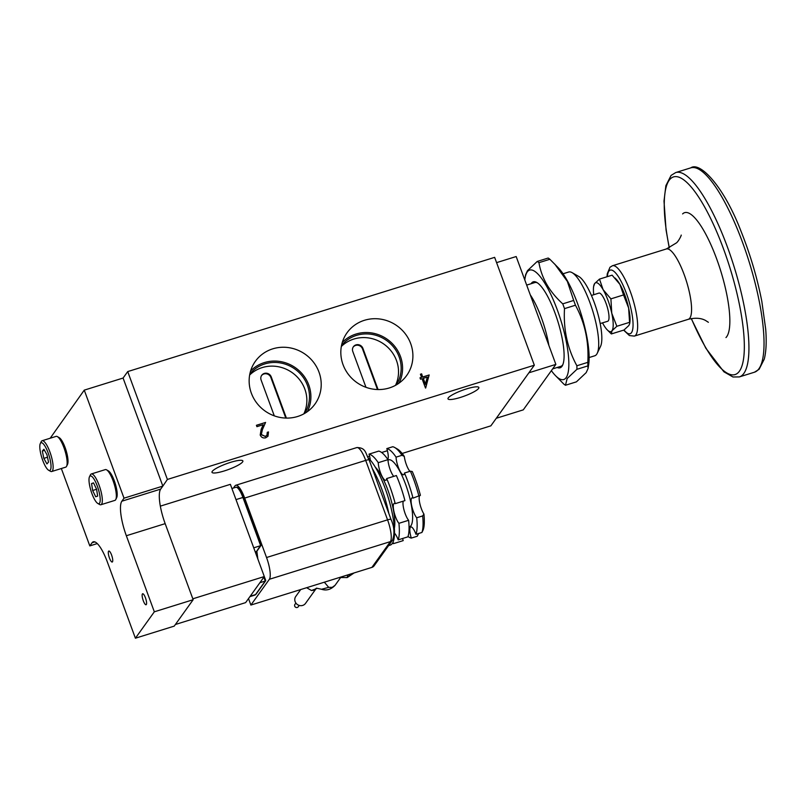 <?xml version="1.0" encoding="UTF-8"?>
<svg xmlns="http://www.w3.org/2000/svg" width="806" height="806" viewBox="0 0 806 806"><rect width="100%" height="100%" fill="white"/><g stroke="black" fill="none" stroke-linecap="round" stroke-linejoin="round"><path stroke-width="1.21" d="M589.136 357.532L594.778 355.778A43.856 11.375 -107.3 0 0 597.216 353.33A43.856 11.375 -107.3 0 0 589.891 302.532A43.856 11.375 -107.3 0 0 572.099 272.65A43.856 11.375 -107.3 0 0 568.704 272.015L563.051 273.778M600.178 323.569L607.694 321.272A14.76 3.829 -107.3 0 0 606.052 303.358A14.76 3.829 -107.3 0 0 598.918 293.092L591.433 295.47M572.099 272.65L578.768 276.468A38.013 9.853 72.7 0 1 594.193 302.361A38.013 9.853 72.7 0 1 600.541 346.389L597.216 353.33M562.89 364.554A43.856 11.375 72.7 0 1 562.648 364.916A43.856 11.375 72.7 0 1 560.805 366.347L552.644 368.896M531.124 283.712A45.035 11.677 72.7 0 1 531.406 283.279A45.035 11.677 72.7 0 1 536.786 282.463A45.035 11.677 72.7 0 1 557.833 321.342A45.035 11.677 72.7 0 1 562.568 365.289A45.035 11.677 72.7 0 1 561.963 366.337A45.035 11.677 72.7 0 1 557.198 367.476M587.856 365.904A66.082 17.138 -107.3 0 0 587.806 362.357L576.874 365.763A66.082 17.138 72.7 0 1 576.915 369.309L587.856 365.904L588.068 368.513L586.184 372.624L576.411 381.853L565.48 385.258A66.082 17.138 72.7 0 1 563.767 384.039L555.173 375.304A57.317 14.861 -107.3 0 0 566.134 377.661A57.317 14.861 -107.3 0 0 557.329 309.957A57.317 14.861 -107.3 0 0 527.235 271.954A57.317 14.861 -107.3 0 0 525.008 278.413A57.317 14.861 -107.3 0 0 524.797 279.964M551.375 370.649A57.317 14.861 -107.3 0 0 555.173 375.304M537.229 261.446A66.082 17.138 72.7 0 1 538.942 262.675L549.883 259.27A66.082 17.138 -107.3 0 0 548.171 258.041L537.229 261.446L527.467 270.685L525.583 274.786L525.008 278.413M565.48 385.258L567.152 378.548L576.915 369.309M50.325 460.538A14.508 3.758 -107.3 0 0 45.176 446.453A14.508 3.758 -107.3 0 0 40.3 443.552A14.508 3.758 -107.3 0 0 40.512 452.64A14.508 3.758 -107.3 0 0 48.602 470.23A14.508 3.758 -107.3 0 0 50.325 460.538M40.3 443.552L41.217 441.638A16.12 4.181 72.7 0 1 42.114 440.741A16.12 4.181 72.7 0 1 52.35 460.518A16.12 4.181 72.7 0 1 51.695 471.52A16.12 4.181 72.7 0 1 50.446 471.288L48.602 470.23M98.947 503.659A14.508 3.758 -107.3 0 0 98.161 488.587A14.508 3.758 -107.3 0 0 90.262 475.983A14.508 3.758 -107.3 0 0 89.486 476.779A14.508 3.758 -107.3 0 0 91.018 490.935A14.508 3.758 -107.3 0 0 97.798 503.458A14.508 3.758 -107.3 0 0 98.947 503.659M89.486 476.779L90.413 474.865A16.12 4.181 72.7 0 1 91.269 473.978A16.12 4.181 72.7 0 1 91.3 473.968A16.12 4.181 72.7 0 1 100.065 488.053A16.12 4.181 72.7 0 1 100.921 504.737A16.12 4.181 72.7 0 1 100.881 504.747A16.12 4.181 72.7 0 1 99.642 504.516L97.798 503.458M274.292 415.856L261.124 380.049A5.481 5.199 -144.4 0 1 266.836 373.259A5.481 5.199 -144.4 0 1 271.239 376.906L286.17 417.488A5.481 5.199 -144.4 0 1 286.352 418.092M261.537 375.566A5.481 5.199 -144.4 0 1 270.846 377.45L285.777 418.032A5.481 5.199 -144.4 0 1 285.787 418.072M365.974 387.313L352.796 351.507A5.481 5.199 -144.4 0 1 358.509 344.716A5.481 5.199 -144.4 0 1 362.912 348.363L377.843 388.945A5.481 5.199 -144.4 0 1 378.024 389.55M353.209 347.023A5.481 5.199 -144.4 0 1 362.519 348.907L377.45 389.489A5.481 5.199 -144.4 0 1 377.47 389.53M51.695 471.52L65.709 467.158A16.12 4.181 -107.3 0 0 66.606 466.251A16.12 4.181 -107.3 0 0 66.364 456.156A16.12 4.181 -107.3 0 0 57.377 436.61A16.12 4.181 -107.3 0 0 56.128 436.378L42.114 440.741M114.865 500.395A16.12 4.181 -107.3 0 0 114.895 500.385A16.12 4.181 -107.3 0 0 115.792 499.488A16.12 4.181 -107.3 0 0 114.099 483.751A16.12 4.181 -107.3 0 0 106.563 469.838A16.12 4.181 -107.3 0 0 105.314 469.606A16.12 4.181 -107.3 0 0 105.284 469.616M66.606 466.251L67.523 464.347A14.508 3.758 -107.3 0 0 67.311 455.249A14.508 3.758 -107.3 0 0 59.211 437.658L57.377 436.61M115.792 499.488L116.709 497.574A14.508 3.758 -107.3 0 0 115.187 483.419A14.508 3.758 -107.3 0 0 108.407 470.895L106.563 469.838M304.688 413.387A33.802 32.039 35.6 0 0 301.897 375.626A33.802 32.039 35.6 0 0 264.801 363.929A33.802 32.039 35.6 0 0 249.82 374.055M303.832 413.881A33.802 32.039 35.6 0 0 298.029 377.843A33.802 32.039 35.6 0 0 262.172 367.596A33.802 32.039 35.6 0 0 249.638 375.032M396.371 384.855A33.802 32.039 35.6 0 0 393.58 347.094A33.802 32.039 35.6 0 0 356.484 335.387A33.802 32.039 35.6 0 0 341.502 345.522M395.504 385.339A33.802 32.039 35.6 0 0 389.701 349.3A33.802 32.039 35.6 0 0 353.854 339.054A33.802 32.039 35.6 0 0 341.321 346.489M143.297 600.752A5.753 1.491 72.7 0 1 142.652 593.76A5.753 1.491 72.7 0 1 145.433 597.77A5.753 1.491 72.7 0 1 146.077 604.752A5.753 1.491 72.7 0 1 143.297 600.752M109.455 558.024A5.753 1.491 72.7 0 1 108.81 551.032A5.753 1.491 72.7 0 1 111.591 555.042A5.753 1.491 72.7 0 1 112.236 562.024A5.753 1.491 72.7 0 1 109.455 558.024M272.74 348.847A36.683 34.769 35.6 0 0 253.689 363.899A36.683 34.769 35.6 0 0 257.799 404.31A36.683 34.769 35.6 0 0 297.626 416.49A36.683 34.769 35.6 0 0 313.071 406.466A36.683 34.769 35.6 0 0 314.541 363.617A36.683 34.769 35.6 0 0 272.74 348.847M307.328 411.685A35.242 33.409 35.6 0 0 302.018 373.652A35.242 33.409 35.6 0 0 264.318 362.599A35.242 33.409 35.6 0 0 250.595 371.012M364.413 320.304A36.683 34.769 35.6 0 0 345.371 335.356A36.683 34.769 35.6 0 0 349.482 375.767A36.683 34.769 35.6 0 0 389.308 387.958A36.683 34.769 35.6 0 0 404.753 377.933A36.683 34.769 35.6 0 0 406.224 335.074A36.683 34.769 35.6 0 0 364.413 320.304M399.01 383.142A35.242 33.409 35.6 0 0 393.701 345.109A35.242 33.409 35.6 0 0 355.99 334.057A35.242 33.409 35.6 0 0 342.268 342.469M212.27 471.359A16.452 3.053 159.8 0 0 211.998 472.326A16.452 3.053 159.8 0 0 226.426 470.241A16.452 3.053 159.8 0 0 242.606 461.919A16.452 3.053 159.8 0 0 242.878 460.961A16.452 3.053 159.8 0 0 228.451 463.047A16.452 3.053 159.8 0 0 212.27 471.359M448.257 397.892A16.452 3.053 159.8 0 0 447.995 398.849A16.452 3.053 159.8 0 0 462.422 396.774A16.452 3.053 159.8 0 0 478.593 388.452A16.452 3.053 159.8 0 0 478.865 387.495A16.452 3.053 159.8 0 0 464.437 389.58A16.452 3.053 159.8 0 0 448.257 397.892M548.856 345.351A43.856 11.375 -107.3 0 0 541.35 317.635A43.856 11.375 -107.3 0 0 530.288 294.885M526.681 285.102L534.721 282.594A43.856 11.375 72.7 0 1 537.471 282.896M367.858 456.8L369.601 456.256M387.394 450.715L382.094 452.368A46.788 12.13 -107.3 0 0 381.973 452.74M409.045 526.983L409.478 526.842A35.091 9.098 -107.3 0 0 412.591 518.933A35.091 9.098 -107.3 0 0 404.108 480.467A35.091 9.098 -107.3 0 0 388.613 459.843L387.988 460.035M388.593 545.602L390.305 545.068A46.788 12.13 -107.3 0 0 394.456 534.509A46.788 12.13 -107.3 0 0 386.507 492.254A46.788 12.13 -107.3 0 0 368.433 458.151M394.356 528.212A35.091 9.098 -107.3 0 0 394.789 524.474A35.091 9.098 -107.3 0 0 375.384 467.299M382.094 452.368A10.962 2.841 -107.3 0 0 382.366 453.063M387.777 459.36A10.962 2.841 -107.3 0 0 388.27 457.264A10.962 2.841 -107.3 0 0 386.809 448.589L392.744 446.746A46.788 12.13 -107.3 0 1 394.688 447.501A46.788 12.13 -107.3 0 1 402.003 455.289L404.3 456.418A44.451 11.526 -107.3 0 0 397.368 449.023L394.688 447.501M300.709 589.549L295.792 596.41A5.985 5.672 35.6 0 0 302.693 605.417A5.985 5.672 35.6 0 0 305.524 603.382L316.355 588.289L313.564 590.264L311.459 590.506L317.232 588.35M299.217 605.427L298.25 606.777A2.045 1.944 -144.4 0 1 295.006 606.717A2.045 1.944 -144.4 0 1 294.925 604.389L295.893 603.039M402.134 453.466L490.864 425.84L534.328 365.209L167.396 479.449L162.842 486.099L124.013 498.179L121.857 501.201A29.238 7.586 -107.3 0 0 126.341 535.738L154.329 611.804L193.158 599.714L165.17 523.648L126.341 535.738M167.396 479.449L127.721 371.586L123.086 378.044L162.772 485.897M127.721 371.586L494.642 257.356L534.328 365.209M248.51 598.596L250.888 605.064L269.375 579.282A18.417 4.776 -107.3 0 0 266.544 557.52L387.565 519.85L365.692 460.397L244.671 498.078L266.544 557.52M244.671 498.078A18.417 4.776 -107.3 0 0 235.775 485.262A18.417 4.776 -107.3 0 0 234.999 485.857L233.438 488.043M257.849 558.991L256.852 551.254A0.877 0.836 -144.4 0 1 256.439 551.556L261.003 544.836L260.65 545.672L242.918 497.453L243.573 497.383L261.003 544.836L260.65 545.672L253.739 547.828M256.62 551.465A8.131 2.106 -107.3 0 0 257.628 558.397M264.277 576.602L265.597 580.209L265.255 581.045L259.895 582.708M250.888 605.064L371.909 567.384L390.396 541.612L269.375 579.282M392.572 540.04A4.604 4.362 -144.4 0 1 390.396 541.612A18.417 4.776 -107.3 0 0 387.565 519.85A4.604 0.856 159.8 0 1 391.031 519.447C394.295 526.701 394.809 533.572 392.572 540.04L374.095 565.822A4.604 4.362 -144.4 0 1 371.909 567.384M354.116 572.925L347.235 577.559L339.286 577.539M347.668 574.93L347.235 577.559M419.674 495.73A10.962 2.841 72.7 0 0 419.896 503.77A10.962 2.841 72.7 0 0 423.926 514.057A44.451 11.526 -107.3 0 1 423.241 529.744L421.931 532.474L415.997 534.318A46.788 12.13 -107.3 0 0 416.712 517.774A10.962 2.841 -107.3 0 1 411.826 506.38A10.962 2.841 -107.3 0 1 412.047 497.886A10.962 2.841 -107.3 0 1 413.015 498.118L420.4 495.337A44.451 11.526 -107.3 0 0 412.299 471.54L410.405 471.178L404.471 473.021A10.962 2.841 -107.3 0 1 403.564 474.754A10.962 2.841 -107.3 0 1 398.96 468.87A10.962 2.841 -107.3 0 1 396.068 457.143L402.003 455.289M423.926 514.057L422.646 515.931L416.712 517.774M409.922 471.329A10.962 2.841 72.7 0 1 404.3 456.418M418.757 533.34L417.216 536.252L411.292 538.096A10.962 2.841 -107.3 0 1 410.798 526.953A10.962 2.841 -107.3 0 1 415.997 534.318M403.302 501.141A10.962 2.841 -107.3 0 0 404.149 510.49A10.962 2.841 -107.3 0 0 408.622 520.293L398.92 523.316A10.962 2.841 72.7 0 1 394.033 511.921A10.962 2.841 72.7 0 1 394.255 503.428A10.962 2.841 72.7 0 1 395.222 503.659L404.924 500.637A46.788 12.13 -107.3 0 0 396.381 475.54L386.679 478.563A10.962 2.841 72.7 0 1 385.772 480.295A10.962 2.841 72.7 0 1 381.157 474.412A10.962 2.841 72.7 0 1 378.266 462.684L387.978 459.662A10.962 2.841 -107.3 0 0 393.741 476.356M378.266 462.684A46.788 12.13 -107.3 0 0 369.007 454.131L378.719 451.108A46.788 12.13 -107.3 0 1 387.978 459.662M369.007 454.131A10.962 2.841 72.7 0 1 370.337 460.125M402.607 538.489A10.962 2.841 -107.3 0 0 403.202 540.614L393.489 543.637A10.962 2.841 72.7 0 1 393.056 542.116M394.487 533.149A10.962 2.841 72.7 0 1 398.204 539.859L407.907 536.836A46.788 12.13 -107.3 0 0 408.622 520.293M395.222 503.659A46.788 12.13 -107.3 0 0 386.679 478.563M392.421 543.315A46.788 12.13 -107.3 0 0 393.489 543.637M398.204 539.859A46.788 12.13 -107.3 0 0 398.92 523.316M388.855 513.533A46.788 12.13 -107.3 0 0 372.312 468.568M421.931 532.474A46.788 12.13 -107.3 0 0 422.646 515.931M413.015 498.118A46.788 12.13 -107.3 0 0 404.471 473.021M396.068 457.143A46.788 12.13 -107.3 0 0 386.809 448.589M408.038 536.464A46.788 12.13 -107.3 0 0 411.292 538.096M418.949 496.274A46.788 12.13 -107.3 0 0 410.405 471.178M555.858 364.393L528.907 372.785L496.315 418.264L523.265 409.871L555.858 364.393L516.172 256.54L496.587 262.635M422.777 376.966L429.175 374.971L425.508 388.059L422.072 378.719L420.52 379.203L420.007 377.823L421.568 377.339L420.42 374.226L421.629 373.853L422.666 377.117L429.175 374.971M261.376 434.565L265.305 436.389L266.937 435.26L267.28 432.308L268.489 431.925L267.985 436.237L265.748 437.789C263.199 438.383 261.346 437.467 260.207 435.049L261.154 429.366L263.199 424.712L256.923 426.666L256.419 425.286L265.577 422.435L262.403 429.638L261.265 434.716L265.305 436.389M123.086 378.044L84.257 390.134L124.013 498.179M429.064 375.122L425.679 387.998M420.047 377.933L421.568 377.339M420.46 374.337L421.629 373.853M421.518 374.004L422.666 377.117M265.194 436.54L266.877 435.331M267.31 432.419L268.489 431.925M268.388 432.076L267.935 436.308M256.459 425.387L265.577 422.435M265.466 422.586L262.403 429.638M262.293 429.789L261.265 434.716M84.257 390.134L50.194 438.222M61.337 468.518L89.809 545.904L97.274 543.576M423.281 378.346L425.326 384.351L427.301 377.097L423.281 378.346L425.437 384.2M162.842 486.099L160.686 489.111A29.238 7.586 -107.3 0 0 165.17 523.648M193.158 599.714L174.227 626.121L135.398 638.211L154.329 611.804M94.846 541.894L92.055 542.76A29.238 7.586 -107.3 0 1 93.284 541.803A29.238 7.586 -107.3 0 1 107.41 562.145L135.398 638.211M92.055 542.76L89.809 545.904M114.895 500.385A16.12 4.181 -107.3 0 0 114.926 500.375L100.881 504.747M97.657 496.073L96.559 489.141L93.516 482.895L91.562 483.57L92.65 490.501L95.702 496.748L97.657 496.073M47 454.806L43.917 449.264L42.335 451.048L43.836 458.372L46.919 463.913L48.501 462.13L47 454.806M96.579 489.272L92.65 490.501M93.546 482.955L91.562 483.57M47.494 457.234L43.836 458.372M44.532 450.363L42.335 451.048M575.444 305.222L564.502 308.627A66.082 17.138 72.7 0 0 562.749 303.852L573.681 300.447A66.082 17.138 -107.3 0 1 575.444 305.222C584.874 322.561 589.005 341.603 587.806 362.357M576.874 365.763C567.434 348.424 563.313 329.382 564.502 308.627M562.749 303.852C549.501 291.822 541.572 278.1 538.942 262.675M549.883 259.27L558.477 267.995A57.317 14.861 72.7 0 1 581.146 314.078A57.317 14.861 72.7 0 1 588.642 364.886L588.068 368.513M554.79 264.126L567.343 281.385L573.681 300.447M623.542 294.936L628.62 307.993A25.59 6.629 -107.3 0 0 619.935 284.397L623.542 294.936L610.908 298.865L603.09 289.636L599.483 279.098L594.627 283.591A25.59 6.629 -107.3 0 0 593.629 286.473A25.59 6.629 -107.3 0 0 593.75 294.734M599.483 279.098L612.117 275.168L619.935 284.397A25.59 6.629 -107.3 0 0 616.378 279.39L615.109 278.06M629.667 323.74L629.839 322.642A25.59 6.629 -107.3 0 0 628.62 307.993L629.667 323.73L628.841 325.533L623.995 330.017A33.338 8.644 -107.3 0 0 631.098 333.12A33.338 8.644 -107.3 0 0 626.997 295.077A33.338 8.644 -107.3 0 0 609.225 270.745A33.338 8.644 -107.3 0 0 607.361 276.649M602.505 322.853A25.59 6.629 -107.3 0 0 603.533 324.717A25.59 6.629 -107.3 0 0 607.099 329.725L611.351 333.946L611.986 330.772L616.842 326.289L611.764 313.232L610.908 298.865M607.099 329.725A25.59 6.629 -107.3 0 0 611.986 330.772A25.59 6.629 -107.3 0 0 611.764 313.232A25.59 6.629 -107.3 0 0 603.09 289.636A25.59 6.629 -107.3 0 0 594.627 283.591L593.629 286.473M616.842 326.289L629.476 322.36M611.351 333.946L623.995 330.017M160.334 506.138L230.375 484.335L264.308 576.552L192.825 598.808M175.406 624.489L245.618 602.626L264.308 576.552M250.182 596.259L255.532 594.596A14.619 3.788 -107.3 0 1 254.918 595.07L255.955 594.294A0.877 0.836 -144.4 0 1 255.532 594.596L265.255 581.045L265.597 580.209L265.255 581.045L263.844 577.207M757.731 370.156A107.017 27.747 -107.3 0 0 746.9 254.867A107.017 27.747 -107.3 0 0 690.813 167.85C699.729 161.271 723.788 185.803 741.449 232.34C750.497 255.159 757.287 278.181 761.831 301.414L765.7 329.211C766.667 341.633 766.184 351.618 764.259 359.164L759.071 369.35L754.436 372.221A107.017 27.747 -107.3 0 0 757.731 370.156M691.236 318.592L705.834 348.212L723.909 371.808L732.976 376.986L739.334 376.916A107.017 27.747 -107.3 0 0 742.638 374.861A107.017 27.747 -107.3 0 0 731.798 259.572A107.017 27.747 -107.3 0 0 675.71 172.555L671.086 175.416L665.877 185.682L664.003 201.107L666.068 230.002L669.222 247.875M691.377 318.572A103.511 26.84 -107.3 0 0 738.246 372.584A103.511 26.84 -107.3 0 0 725.511 254.444A103.511 26.84 -107.3 0 0 670.33 178.902A103.511 26.84 -107.3 0 0 669.353 247.815M708.373 322.289L705.431 320.405C700.898 317.977 695.175 317.614 688.274 319.317A36.844 9.551 -107.3 0 0 689.412 318.612A36.844 9.551 -107.3 0 0 685.684 278.916A36.844 9.551 -107.3 0 0 666.371 248.963L612.449 265.748L609.981 267.26L607.261 273.798L607.019 276.76M623.632 330.128L629.415 335.558L634.352 336.102A36.844 9.551 -107.3 0 0 635.481 335.397A36.844 9.551 -107.3 0 0 631.753 295.701A36.844 9.551 -107.3 0 0 612.449 265.748M286.17 417.488L285.777 418.032M377.843 388.945L377.45 389.489M316.456 588.158L321.544 589.267L328.697 587.352L332.223 587.362L335.054 585.327L340.434 577.831M306.643 587.705L311.459 590.506M324.344 582.194L328.697 587.352M347.467 577.247L351.416 573.771M356.796 447.582C366.216 447.572 365.32 453.395 369.158 460.004A4.604 0.856 159.8 0 0 365.692 460.397A18.417 4.776 -107.3 0 0 356.796 447.582L235.775 485.262M160.686 489.111L121.857 501.201M362.912 348.363L362.519 348.907M271.239 376.906L270.846 377.45M725.964 337.573A66.082 17.138 -107.3 0 0 717.834 262.151A66.082 17.138 -107.3 0 0 682.611 213.922M256.157 554.387A7.254 1.884 72.7 0 1 256.439 551.556L255.25 551.919M235.997 499.609L242.918 497.453A14.619 3.788 -107.3 0 0 235.856 487.287L231.916 488.517M690.813 167.85L675.71 172.555M666.371 248.963L676.355 242.949C678.35 241.588 681.342 235.725 681.231 235.08M91.3 473.968L105.314 469.606M321.544 589.267C326.41 590.889 330.913 589.579 335.064 585.327M391.031 519.447L369.158 460.004M688.274 319.317L634.352 336.102M754.436 372.221L739.334 376.916M255.955 594.294L265.637 580.783M265.688 580.37L264.297 576.572M256.852 551.254L261.043 545.41M261.094 544.997L243.573 497.383C238.536 485.363 236.621 487.287 235.856 487.287M254.918 595.07L249.92 596.631"/></g></svg>
